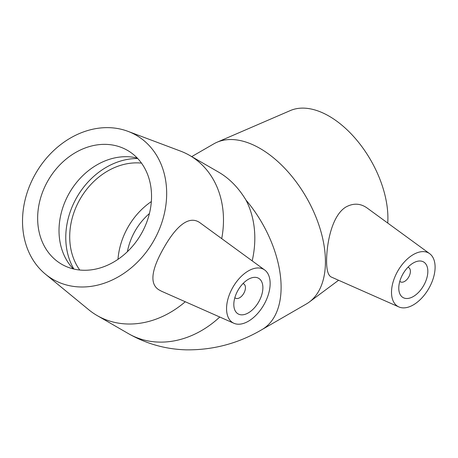 <?xml version="1.0" encoding="UTF-8"?>
<svg xmlns="http://www.w3.org/2000/svg" width="458" height="458" viewBox="0 0 458 458"><rect width="100%" height="100%" fill="white"/><g stroke="black" fill="none" stroke-linecap="round" stroke-linejoin="round"><path stroke-width="0.69" d="M407.906 267.289A8.221 4.746 -60 0 1 408.696 267.598A8.221 4.746 -60 0 1 408.696 277.084A8.221 4.746 -60 0 1 400.475 281.83A8.221 4.746 -60 0 1 399.817 281.298M242.952 283.628A8.221 4.746 -60 0 1 243.742 283.931A8.221 4.746 -60 0 1 243.742 293.423A8.221 4.746 -60 0 1 235.521 298.169A8.221 4.746 -60 0 1 234.862 297.637M79.761 270.025A65.757 53.689 120 0 1 80.156 198.978A65.757 53.689 120 0 1 141.488 163.111M117.987 259.337A65.757 53.689 120 0 1 151.346 201.566M127.398 251.677A55.893 45.64 120 0 1 149.417 213.548M258.627 302.017A20.547 11.862 -60 0 1 238.074 313.885A20.547 11.862 -60 0 1 238.074 290.154A20.547 11.862 -60 0 1 258.627 278.292A20.547 11.862 -60 0 1 258.627 302.017M232.939 287.189A30.823 17.799 -60 0 1 264.684 269.991A30.823 17.799 -60 0 1 263.762 304.982A30.823 17.799 -60 0 1 233.924 323.279A30.823 17.799 -60 0 1 232.195 322.306A30.823 17.799 -60 0 1 232.939 287.189M185.272 301.748A92.47 75.501 120 0 1 97.165 315.573A92.47 75.501 120 0 1 88.818 309.797L45.474 274.187A83.224 67.95 120 0 1 35.747 173.336A83.224 67.95 120 0 1 127.948 131.337A83.224 67.95 120 0 1 153.441 241.292A83.224 67.95 120 0 1 45.474 274.187M127.948 131.337L180.458 151.077A92.47 75.501 120 0 1 189.635 155.411A92.47 75.501 120 0 1 221.718 238.629M189.635 155.411L218.798 172.248C229.458 178.483 238.521 187.757 245.98 200.066A92.47 75.501 120 0 1 252.181 260.865M161.416 291.185L158.834 289.782C147.642 282.729 153.968 264.993 164.067 247.423C174.899 228.399 188.49 213.72 200.638 223.246L264.684 269.991M73.893 269.052A70.297 57.399 120 0 1 76.944 197.123A70.297 57.399 120 0 1 137.715 158.52M73.28 268.909A65.757 53.689 120 0 1 70.629 265.898A65.757 53.689 120 0 1 69.467 192.807A65.757 53.689 120 0 1 133.347 157.271A65.757 53.689 120 0 1 137.28 158.062M141.093 234.158A65.757 53.689 120 0 1 61.715 264.26A65.757 53.689 120 0 1 48.096 180.469A65.757 53.689 120 0 1 127.473 150.367A65.757 53.689 120 0 1 141.093 234.158M398.775 288.134A20.547 11.862 -60 0 1 407.746 267.455A20.547 11.862 -60 0 1 423.581 261.953A20.547 11.862 -60 0 1 423.581 285.678A20.547 11.862 -60 0 1 403.029 297.545A20.547 11.862 -60 0 1 398.775 288.134M435.1 267.163A30.823 17.799 -60 0 1 422.265 297.517A30.823 17.799 -60 0 1 398.878 306.94A30.823 17.799 -60 0 1 393.119 281.916A30.823 17.799 -60 0 1 414.381 253.99A30.823 17.799 -60 0 1 429.638 253.652A30.823 17.799 -60 0 1 435.1 267.163M398.878 306.94L331.277 277.027C328.14 275.516 326.577 270.134 326.588 260.877C326.68 243.244 331.821 215.712 345.784 207.09C353.238 202.974 360.309 203.249 366.984 207.921M245.98 200.066A92.47 53.391 -120 0 1 281.109 287.275A92.47 53.391 -120 0 1 261.959 329.611L306.276 304.02A92.47 53.391 -120 0 0 309.27 302.057A92.47 53.391 -120 0 0 325.432 261.69A92.47 53.391 -120 0 0 287.074 170.8A92.47 53.391 -120 0 0 217.006 142.249A92.47 53.391 -120 0 0 213.806 143.858L191.713 156.613M387.743 223.075A83.224 48.05 -120 0 0 387.909 218.065A83.224 48.05 -120 0 0 353.393 136.266A83.224 48.05 -120 0 0 290.332 110.567L217.006 142.249M219.766 317.016A92.47 75.501 120 0 1 128.498 333.67C146.405 343.855 165.607 349.248 186.097 349.843C213.176 350.17 238.463 343.426 261.959 329.611M243.742 283.931L243.043 283.531M235.521 298.169L234.822 297.769M97.165 315.573L128.498 333.67M233.924 323.279L161.411 291.191M408.696 267.598L407.998 267.191M400.475 281.83L399.777 281.43M429.638 253.652L366.99 207.921M338.582 280.256L309.27 302.057"/></g></svg>
